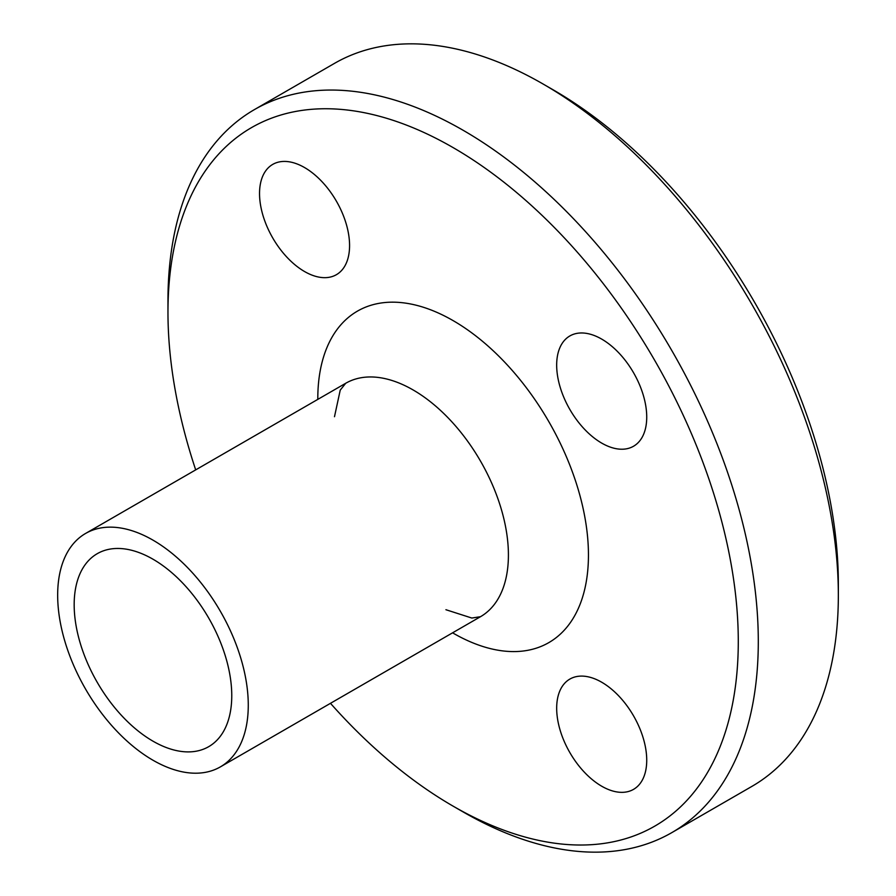 <?xml version="1.0" encoding="UTF-8"?>
<svg xmlns="http://www.w3.org/2000/svg" width="896" height="896" viewBox="0 0 896 896"><rect width="100%" height="100%" fill="white"/><g stroke="black" fill="none" stroke-linecap="round" stroke-linejoin="round"><path stroke-width="1.34" d="M556.674 708.221A63.672 36.758 60 0 1 569.867 679.078A63.672 36.758 60 0 1 633.539 715.837A63.672 36.758 60 0 1 633.539 789.365A63.672 36.758 60 0 1 584.472 772.307A63.672 36.758 60 0 1 556.674 708.221M349.574 245.538A63.672 36.758 60 0 1 336.392 274.691A63.672 36.758 60 0 1 272.72 237.922A63.672 36.758 60 0 1 272.72 164.405A63.672 36.758 60 0 1 321.787 181.462A63.672 36.758 60 0 1 349.574 245.538M601.698 443.094A63.672 36.758 60 0 1 560.101 386.982A63.672 36.758 60 0 1 569.856 335.955A63.672 36.758 60 0 1 633.539 372.714A63.672 36.758 60 0 1 633.539 446.242A63.672 36.758 60 0 1 601.698 443.094M231.762 695.677A111.429 64.333 -120 0 0 183.12 583.531A111.429 64.333 -120 0 0 97.25 553.683A111.429 64.333 -120 0 0 97.25 682.349A111.429 64.333 -120 0 0 208.678 746.682A111.429 64.333 -120 0 0 231.762 695.677M330.478 703.326A403.267 232.826 -120 0 0 453.118 806.154L463.131 811.933A417.424 241.002 -120 0 0 671.843 832.608L751.89 786.397A417.424 241.002 -120 0 0 838.342 595.302L838.342 583.755A403.267 232.826 -120 0 0 553.19 89.846L543.178 84.067A417.424 241.002 -120 0 0 334.466 63.392L254.419 109.603A417.424 241.002 -120 0 0 167.966 300.698L167.966 312.245A403.267 232.826 -120 0 0 195.698 469.885M838.342 595.302A417.424 241.002 -120 0 0 543.178 84.067M671.843 832.608A417.424 241.002 -120 0 0 758.296 641.514A417.424 241.002 -120 0 0 576.083 221.435A417.424 241.002 -120 0 0 254.419 109.603M453.118 806.154A403.267 232.826 -120 0 0 738.282 641.514A403.267 232.826 -120 0 0 453.13 147.616A403.267 232.826 -120 0 0 167.966 312.245M248.27 705.208A134.781 77.818 -120 0 0 189.437 569.565A134.781 77.818 -120 0 0 85.579 533.456A134.781 77.818 -120 0 0 85.579 689.091A134.781 77.818 -120 0 0 220.349 766.898A134.781 77.818 -120 0 0 248.27 705.208M452.581 632.822A191.374 110.488 -120 0 0 588.448 555.016A191.374 110.488 -120 0 0 452.861 320.466A191.374 110.488 -120 0 0 317.8 399.381M445.917 609.717L471.822 618.038L480.491 616.706A134.781 77.818 -120 0 0 508.413 555.016A134.781 77.818 -120 0 0 449.579 419.384A134.781 77.818 -120 0 0 345.722 383.264L340.234 390.118L334.488 416.707M345.722 383.264L85.579 533.456M480.491 616.706L220.349 766.898"/></g></svg>
